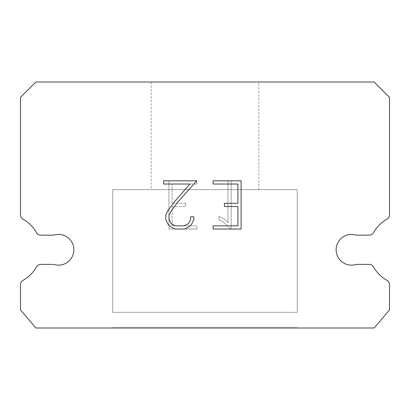 <?xml version="1.0" encoding="UTF-8"?>
<svg xmlns="http://www.w3.org/2000/svg" width="410" height="410" viewBox="0 0 410 410"><rect width="100%" height="100%" fill="white"/><g stroke="black" fill="none" stroke-linecap="round" stroke-linejoin="round"><path stroke-width="0.31" stroke-dasharray="2.05 1.54" d="M346.732 235.155A15.375 15.375 0 0 1 356.269 235.155L369.241 235.155A4.92 4.92 0 0 0 373.53 232.639A35.055 35.055 0 0 1 386.984 219.186A4.92 4.92 0 0 0 389.5 214.891L389.5 97.375L374.125 82L35.875 82L20.5 97.375L20.5 214.891A4.92 4.92 0 0 0 23.016 219.186A35.055 35.055 0 0 1 36.469 232.639A4.92 4.92 0 0 0 40.759 235.155L53.73 235.155A15.375 15.375 0 0 1 73.118 245.001A15.375 15.375 0 0 1 53.73 264.388L40.759 264.388A4.92 4.92 0 0 0 36.469 266.9A35.055 35.055 0 0 1 23.016 280.353A4.92 4.92 0 0 0 20.5 284.648L20.5 309.914L35.875 328L374.125 328L389.5 309.914L389.5 284.648A4.92 4.92 0 0 0 386.984 280.353A35.055 35.055 0 0 1 373.53 266.9A4.92 4.92 0 0 0 369.241 264.388L356.269 264.388A15.375 15.375 0 0 1 336.882 254.543A15.375 15.375 0 0 1 346.732 235.155M258.812 82L151.188 82L151.188 189.625L258.812 189.625L151.188 189.625L258.812 189.625L258.812 82L151.188 82L151.188 189.625L258.812 189.625L151.188 189.625L258.812 189.625L258.812 82L151.188 82L151.188 189.625L258.812 189.625L151.188 189.625L258.812 189.625L258.812 82L151.188 82L151.188 189.625L258.812 189.625L151.188 189.625L258.812 189.625L258.812 82L151.188 82L151.188 189.625L258.812 189.625L151.188 189.625L258.812 189.625L258.812 82L151.188 82L151.188 189.625L258.812 189.625L151.188 189.625L258.812 189.625L258.812 82L151.188 82L151.188 189.625L258.812 189.625L258.812 82L151.188 82L151.188 189.625L258.812 189.625L258.812 82L151.188 82L151.188 189.625L258.812 189.625L258.812 82L151.188 82L151.188 189.625L258.812 189.625L258.812 82L151.188 82L151.188 189.625L258.812 189.625L258.812 82L151.188 82L151.188 189.625L258.812 189.625L258.812 82L151.188 82L258.812 82M112.75 327.692L297.25 327.692L112.75 327.692L112.75 328L297.25 328L297.25 327.692L112.75 327.692L297.25 327.692L112.75 327.692L112.75 328L297.25 328L297.25 327.692L112.75 327.692L297.25 327.692L112.75 327.692L112.75 328L297.25 328L297.25 327.692L112.75 327.692L297.25 327.692L112.75 327.692L112.75 328L297.25 328L297.25 327.692L112.75 327.692L297.25 327.692L112.75 327.692L112.75 328L297.25 328L297.25 327.692L112.75 327.692L297.25 327.692L112.75 327.692L112.75 328L297.25 328L297.25 327.692L112.75 327.692L297.25 327.692L297.25 328L297.25 327.692L112.75 327.692L112.75 328L297.25 328L297.25 327.692L112.75 327.692L112.75 328L297.25 328L297.25 327.692L112.75 327.692L112.75 328L297.25 328L297.25 327.692L112.75 327.692L112.75 328L297.25 328L297.25 327.692L112.75 327.692L112.75 328L297.25 328L112.75 328L297.25 328L112.75 328L112.75 327.692M297.25 189.625L112.75 189.625L112.75 312.317L297.25 312.317L112.75 312.317L297.25 312.317L297.25 189.625L112.75 189.625L112.75 312.317L297.25 312.317L112.75 312.317L297.25 312.317L297.25 189.625L112.75 189.625L112.75 312.317L297.25 312.317L112.75 312.317L297.25 312.317L297.25 189.625L112.75 189.625L112.75 312.317L297.25 312.317L112.75 312.317L297.25 312.317L297.25 189.625L112.75 189.625L112.75 312.317L297.25 312.317L112.75 312.317L297.25 312.317L297.25 189.625L112.75 189.625L112.75 312.317L297.25 312.317L112.75 312.317L297.25 312.317L297.25 189.625L112.75 189.625L112.75 312.317L297.25 312.317L297.25 189.625L112.75 189.625L112.75 312.317L297.25 312.317L297.25 189.625L112.75 189.625L112.75 312.317L297.25 312.317L297.25 189.625L112.75 189.625L112.75 312.317L297.25 312.317L297.25 189.625L112.75 189.625L112.75 312.317L297.25 312.317L297.25 189.625L112.75 189.625L112.75 312.317L297.25 312.317L297.25 189.625L112.75 189.625L297.25 189.625M237.892 206.532L237.892 225.818L213.123 225.818L213.123 229.036L241.106 229.036L241.106 180.82L213.123 180.82L213.123 184.034L237.892 184.034L237.892 203.319L224.393 203.319L224.393 206.532L237.892 206.532M193.833 219.698L193.833 216.808L190.568 216.808L190.568 219.447L188.436 223.681L184.198 225.818L175.47 225.818L171.201 223.691L169.099 219.447L169.099 215.214L171.267 210.817L177.95 201.904L196.723 180.82L163.575 180.82L163.575 184.034L189.912 184.034L174.937 201.197L168.126 210.263L165.804 214.876L165.804 219.647L168.126 224.357L170.514 226.709L175.188 229.036L184.449 229.036L189.159 226.745L191.542 224.408L193.833 219.698M172.108 225.818L172.108 206.532L172.108 225.818L196.877 225.818L172.108 225.818M172.108 206.532L185.607 206.532L172.108 206.532M185.607 206.532L185.607 203.319L185.607 206.532M185.607 203.319L172.108 203.319L185.607 203.319M172.108 203.319L172.108 184.034L172.108 203.319M172.108 184.034L196.877 184.034L172.108 184.034M196.877 184.034L196.877 180.82L196.877 184.034M196.877 229.036L196.877 225.818L196.877 229.036L168.894 229.036L196.877 229.036M168.894 180.82L168.894 229.036L168.894 180.82L196.877 180.82L168.894 180.82M218.966 216.403L218.966 219.786L218.966 216.403L224.306 219.032L218.966 216.403M218.966 219.786L223.675 222.169L218.966 219.786M223.675 222.169L230.512 228.97L223.675 222.169M230.512 228.97L231.189 228.97L230.512 228.97M231.189 228.97L231.189 180.754L231.189 228.97M227.975 222.738L224.306 219.032L227.975 222.738L227.975 180.754L227.975 222.738M231.189 180.754L227.975 180.754L231.189 180.754M297.25 328L112.75 328L297.25 328"/><path stroke-width="0.61" d="M346.732 235.155A15.375 15.375 0 0 1 356.269 235.155L369.241 235.155A4.92 4.92 0 0 0 373.53 232.639A35.055 35.055 0 0 1 386.984 219.186A4.92 4.92 0 0 0 389.5 214.891L389.5 97.375L374.125 82L35.875 82L20.5 97.375L20.5 214.891A4.92 4.92 0 0 0 23.016 219.186A35.055 35.055 0 0 1 36.469 232.639A4.92 4.92 0 0 0 40.759 235.155L53.73 235.155A15.375 15.375 0 0 1 73.118 245.001A15.375 15.375 0 0 1 53.73 264.388L40.759 264.388A4.92 4.92 0 0 0 36.469 266.9A35.055 35.055 0 0 1 23.016 280.353A4.92 4.92 0 0 0 20.5 284.648L20.5 309.914L35.875 328L374.125 328L389.5 309.914L389.5 284.648A4.92 4.92 0 0 0 386.984 280.353A35.055 35.055 0 0 1 373.53 266.9A4.92 4.92 0 0 0 369.241 264.388L356.269 264.388A15.375 15.375 0 0 1 336.882 254.543A15.375 15.375 0 0 1 346.732 235.155M237.892 225.818L237.892 206.532L224.393 206.532L224.393 203.319L237.892 203.319L237.892 184.034L213.123 184.034L213.123 180.82L241.106 180.82L241.106 229.036L213.123 229.036L213.123 225.818L237.892 225.818M193.833 216.808L193.833 219.698L191.542 224.408L189.159 226.745L184.449 229.036L175.188 229.036L170.514 226.709L168.126 224.357L165.804 219.647L165.804 214.876L168.126 210.263L174.937 201.197L189.912 184.034L163.575 184.034L163.575 180.82L196.723 180.82L177.95 201.904L171.267 210.817L169.099 215.214L169.099 219.447L171.201 223.691L175.47 225.818L184.198 225.818L188.436 223.681L190.568 219.447L190.568 216.808L193.833 216.808"/></g></svg>
